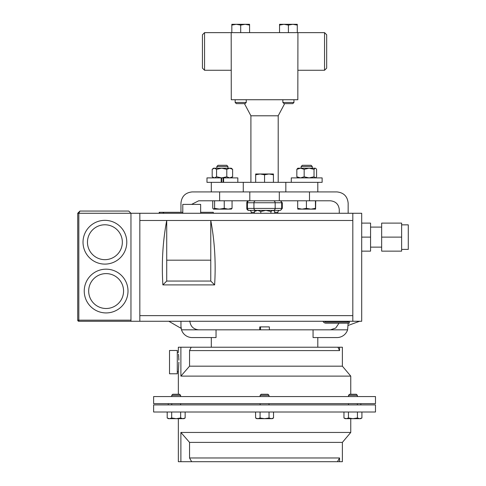 <?xml version="1.0" encoding="UTF-8"?>
<svg xmlns="http://www.w3.org/2000/svg" width="486" height="486" viewBox="0 0 486 486"><rect width="100%" height="100%" fill="white"/><g stroke="black" fill="none" stroke-linecap="round" stroke-linejoin="round"><path stroke-width="0.73" d="M260.788 213.275L260.788 211.489L257.604 210.377L249.294 210.377L257.604 210.377L254.421 211.489L255.679 210.377L279.821 210.377L248.759 210.377A1.95 1.95 0 0 1 246.809 208.427L246.809 202.747A1.95 1.95 0 0 1 248.759 200.791M249.294 210.377A1.95 1.95 0 0 1 251.244 212.327L251.244 213.275M279.821 210.377A1.95 1.95 0 0 0 277.864 212.327L274.693 212.327M277.864 213.275L277.864 212.327M250.904 182.335L250.904 115.79L278.205 115.79L284.662 103.639M324.545 32.641L326.677 34.773L326.677 68.137L324.545 70.27L324.545 32.641L231.19 32.641L231.275 99.733L297.833 99.733L297.924 32.641M202.437 68.137L202.437 34.773L204.563 32.641L204.563 70.27L202.437 68.137M282.864 99.733L282.864 102.461L284.037 103.639L292.785 103.639L293.957 102.461L293.957 99.733M292.785 103.639L293.957 102.461L282.864 102.461M235.157 102.461L246.25 102.461L245.072 103.639L236.33 103.639L235.157 102.461L235.157 99.733M246.25 102.461L246.25 99.733M216.853 166.467L218.026 165.295L226.774 165.295L227.946 166.467L216.853 166.467L216.853 168.205M301.162 166.467L302.335 165.295L311.083 165.295L312.255 166.467L301.162 166.467L301.162 168.205M178.514 354.106L178.872 360.241M178.848 359.33L178.812 358.468M178.727 356.773L178.623 355.315M169.517 350.485L169.517 373.777L177.287 373.777L177.287 350.485L169.517 350.485M153.625 412.007L375.484 412.007L375.484 404.905L153.625 404.905L153.625 412.007M191.654 461.7L189.546 457.97L189.546 442.388L342.381 442.388L342.381 461.7L180.889 461.7L180.889 432.449L189.546 442.388L180.889 432.449L350.758 432.449L350.758 418.677M180.889 461.7L178.35 461.7L178.35 418.677M171.734 395.312L172.791 394.255L179.553 394.255L180.61 395.312L171.734 395.312L171.734 396.564M260.119 395.312L261.176 394.255L267.938 394.255L268.995 395.312L260.119 395.312L260.119 396.564M348.498 395.312L349.555 394.255L356.317 394.255L357.374 395.312L348.498 395.312L348.498 396.564M153.625 403.659L153.625 396.564L375.484 396.564L375.484 403.659L153.625 403.659M350.758 376.115L180.889 376.115L180.889 347.223L337.946 347.223L339.562 350.594L339.562 347.223L342.381 347.223L342.381 366.177L350.758 376.115L350.758 394.255M178.891 362.131L178.35 371.784L178.35 394.255M180.889 347.223L178.35 347.223L178.35 352.472L177.287 352.472M260.557 329.824L260.484 326.896L269.329 326.896L269.402 329.824M259.785 326.896L260.484 326.987L259.785 326.896L259.706 329.824M189.832 320.954C190.397 326.306 193.355 329.265 198.707 329.824L347.605 329.824L348.152 323.19M216.045 329.824L216.045 337.563L192.14 337.563A11.184 11.184 0 0 1 181.503 329.824L180.956 326.385L180.956 328.281L168.818 321.27M401.63 224.848L408.283 224.848L408.283 249.385L401.63 249.385M381.662 227.102L370.569 227.102M381.662 247.131L370.569 247.131M182.791 213.275L182.791 204.399L200.651 204.399L200.651 213.275M106.124 269.171A21.882 21.882 0 0 1 128.006 291.053A21.882 21.882 0 0 1 106.124 312.929A21.882 21.882 0 0 1 84.242 291.053A21.882 21.882 0 0 1 106.124 269.171A21.882 21.882 0 0 0 84.242 291.053A21.882 21.882 0 0 0 106.124 312.929A21.882 21.882 0 0 1 84.242 291.053A21.882 21.882 0 0 1 106.124 269.171A21.882 21.882 0 0 0 84.242 291.053A21.882 21.882 0 0 0 106.124 312.929M104.903 220.34A21.882 21.882 0 0 1 126.785 242.222A21.882 21.882 0 0 1 104.903 264.105A21.882 21.882 0 0 1 83.021 242.222A21.882 21.882 0 0 1 104.903 220.34A21.882 21.882 0 0 0 83.021 242.222A21.882 21.882 0 0 0 104.903 264.105A21.882 21.882 0 0 1 83.021 242.222A21.882 21.882 0 0 1 104.903 220.34A21.882 21.882 0 0 0 83.021 242.222A21.882 21.882 0 0 0 104.903 264.105M401.63 237.119L401.63 251.134L381.662 251.134L381.662 223.104L401.63 223.104L401.63 237.119L381.662 237.119M361.693 251.134L370.569 251.134L370.569 223.104L361.693 223.104M352.818 213.275L352.818 321.27L361.693 321.27L361.693 213.275L130.959 213.275L128.741 211.052L79.935 211.052L77.717 213.275L77.717 320.165L130.959 320.165M352.818 321.27L78.823 321.27A1.112 1.112 0 0 1 77.717 320.165M130.959 321.27L130.959 213.275L128.741 211.052M79.935 211.052L77.717 213.275L78.823 213.275L79.935 211.052M352.818 220.486L166.716 220.486C162.798 241.232 161.516 262.701 162.871 284.899L214.624 284.899L210.772 281.048L210.772 260.18L166.716 260.18L166.716 220.486L139.834 220.486L139.834 315.633L352.818 315.633M210.772 260.18L210.772 220.486C214.697 241.232 215.978 262.701 214.624 284.899M139.834 321.27L139.834 315.633M139.834 213.275L139.834 220.486M162.871 284.899L166.716 281.048L166.716 260.18M166.716 281.048L210.772 281.048M370.569 237.119L361.693 237.119M163.618 213.275L163.618 212.297L159.201 212.297L159.201 213.275M213.318 213.275L213.318 212.297L200.651 212.297M182.791 212.297L163.618 212.297M285.835 191.921L243.273 191.921L243.273 182.335L285.835 182.335L285.835 191.921L336.968 191.921C343.711 192.632 347.441 196.356 348.152 203.099L348.152 213.275M180.956 212.297L180.956 203.099C181.667 196.356 185.397 192.632 192.14 191.921L243.273 191.921M191.569 204.399L198.707 200.791L330.401 200.791C335.753 201.356 338.712 204.314 339.277 209.666L339.277 213.275M309.491 200.791L309.491 191.921M338.991 323.19L335.723 328.056L330.401 329.824M219.623 200.791L219.623 191.921M180.956 321.27L180.956 326.385M347.605 329.824A11.184 11.184 0 0 1 336.968 337.563L313.063 337.563L313.063 329.824M249.804 200.791L249.804 191.921M279.304 200.791L279.304 191.921M348.152 325.444L359.61 321.27M260.484 326.987L259.785 326.987M339.562 350.594L189.546 350.594L189.546 366.177L180.889 376.115M189.546 350.594L191.162 347.223M342.381 366.177L189.546 366.177M337.946 347.223L339.562 347.223M173.86 418.482L171.686 417.984L169.438 418.677L167.196 417.984L167.196 412.007M361.912 417.984L359.67 418.677L357.429 417.984L352.939 418.677L348.45 417.984L346.208 418.677L343.96 417.984L346.208 418.677L359.67 418.677L361.912 417.984L359.67 418.677L360.709 418.677L361.912 417.984L361.912 412.007M357.429 412.007L357.429 417.984M343.96 412.007L343.96 417.984L345.163 418.677L346.208 418.677M348.45 412.007L348.45 417.984M269.044 412.007L269.044 417.984L264.554 418.677L260.065 417.984L257.823 418.677L255.581 417.984L255.581 412.007M260.065 412.007L260.065 417.984M273.533 412.007L273.533 417.984L271.285 418.677L269.044 417.984M255.581 417.984L256.784 418.677L272.33 418.677L273.533 417.984M171.686 412.007L171.686 417.984L176.175 418.677L180.658 417.984L180.658 412.007M185.148 412.007L185.148 417.984L182.906 418.677L180.658 417.984M167.196 417.984L168.399 418.677L183.945 418.677L185.148 417.984M189.546 457.97L339.562 457.97L339.562 461.7M339.562 457.97L337.454 461.7M223.117 182.335L223.117 177.9L223.615 177.9L223.615 182.335M221.689 182.335L221.689 177.9L221.191 177.9L221.191 182.335M223.615 177.9L237.824 177.9L237.824 182.335M243.273 182.335L206.975 182.335L206.975 177.9L221.191 177.9M291.284 182.335L291.284 177.9L322.133 177.9L322.133 182.335L285.835 182.335M315.87 168.442L316.58 169.316L316.58 176.789L315.305 177.9L314.029 176.789L309.096 177.9L304.163 176.789L304.163 169.316L309.096 168.205L315.305 168.205L314.029 169.316L314.029 176.789M297.833 177.9L296.837 176.789L296.837 169.316L297.833 168.205L309.096 168.205L314.029 169.316M296.837 176.789L300.5 177.9L304.163 176.789M296.837 169.316L300.5 168.205L304.163 169.316M226.792 176.789L229.702 177.9L232.618 176.789L232.618 169.316L229.702 168.205L221.683 168.205L226.792 169.316L226.792 176.789L221.683 177.9L223.117 177.9M226.792 169.316L229.702 168.205L231.275 168.205L232.618 169.316M213.53 177.9L212.188 176.789L212.188 169.316L213.53 168.205L221.683 168.205L216.574 169.316L216.574 176.789L221.683 177.9M212.188 176.789L214.381 177.9L216.574 176.789M212.188 169.316L214.381 168.205L216.574 169.316M232.618 176.789L231.275 177.9M273.43 174.784L273.43 173.994L268.995 173.994L273.43 174.784L273.43 182.335M264.554 174.784L268.995 173.994L260.119 173.994L264.554 174.784L264.554 182.335M255.679 174.784L260.119 173.994L255.679 173.994L255.679 182.335M236.263 24.3L231.828 24.3L231.828 25.09L236.263 24.3L240.704 25.09L245.138 24.3L236.263 24.3M249.573 24.3L245.138 24.3L249.573 25.09L249.573 24.3M231.828 32.641L231.828 25.09M240.704 32.641L240.704 25.09M249.573 32.641L249.573 25.09M283.97 24.3L279.535 24.3L279.535 25.09L283.97 24.3L288.411 25.09L292.845 24.3L283.97 24.3M297.286 24.3L292.845 24.3L297.286 25.09L297.286 24.3M279.535 32.641L279.535 25.09M288.411 32.641L288.411 25.09M297.286 32.641L297.286 25.09M302.055 209.138L315.578 209.138L315.438 208.342L310.931 209.138L306.423 208.342L302.055 209.138L297.693 208.342L297.833 209.138L302.055 209.138M315.578 209.138L315.724 200.791M306.423 200.791L306.423 208.342M297.693 200.791L297.693 208.342M315.438 200.791L315.438 208.342M213.53 209.138L219.423 209.138L214.599 208.342L213.53 209.138M231.129 209.138L232.053 208.342L228.153 209.138L231.427 209.053M228.153 209.138L219.423 209.138L224.246 208.342L228.153 209.138M213.67 209.138L212.746 208.342L212.746 200.791M232.053 200.791L232.053 208.342M224.246 200.791L224.246 208.342M214.599 200.791L214.599 208.342M246.809 208.427L253.941 208.427A1.95 1.883 -90 0 0 255.824 210.377L256.304 210.377M274.693 213.275L274.693 211.489L273.284 210.377A1.95 1.883 -90 0 0 275.167 208.427L275.167 202.747L246.809 202.747M255.824 200.791A1.95 1.883 90 0 0 253.941 202.747L253.941 208.427L281.673 208.427A1.95 1.883 90 0 1 279.79 210.377L273.284 210.377M260.788 211.489L265.854 210.377L270.927 211.489L272.81 210.377M254.421 213.275L254.421 211.489M270.927 213.275L270.927 211.489M349.288 321.27L349.288 322.09L325.966 322.09A2.199 2.199 0 0 1 324.253 321.27M322.971 321.27A3.299 3.299 0 0 0 325.966 323.19L349.288 323.19L349.288 322.09M254.421 212.327L251.244 212.327M106.124 308.495A17.441 17.441 0 0 0 123.566 291.053A17.441 17.441 0 0 0 106.124 273.606A17.441 17.441 0 0 0 88.683 291.053A17.441 17.441 0 0 0 106.124 308.495M104.903 259.664A17.441 17.441 0 0 0 122.344 242.222A17.441 17.441 0 0 0 104.903 224.781A17.441 17.441 0 0 0 87.462 242.222A17.441 17.441 0 0 0 104.903 259.664M130.959 213.275L78.823 213.275L78.823 321.27M198.707 329.824L181.503 329.824M279.79 200.791A1.95 1.883 90 0 1 281.673 202.747L282.305 202.747L282.305 208.427L281.673 208.427L281.673 202.747L275.167 202.747A1.95 1.883 90 0 0 273.284 200.791M249.318 210.377A1.95 1.883 -90 0 1 247.435 208.427L247.435 202.747A1.95 1.883 -90 0 1 249.318 200.791M159.639 213.275L159.639 212.297M163.181 213.275L163.181 212.297M347.514 322.09L347.514 321.27M250.904 115.79L244.446 103.639M231.19 70.27L204.563 70.27M324.545 70.27L297.924 70.27M312.255 166.467L312.255 168.205M171.734 403.659L171.734 404.905M268.995 403.659L268.995 404.905M357.374 403.659L357.374 404.905M168.265 404.905L168.265 403.659M268.995 395.312L268.995 396.564M357.374 395.312L357.374 396.564M211.307 347.223L211.307 337.563M317.801 347.223L317.801 337.563M180.61 395.312L180.61 396.564M360.843 404.905L360.843 403.659M342.381 442.388L350.758 432.449M348.498 403.659L348.498 404.905M260.119 403.659L260.119 404.905M180.61 403.659L180.61 404.905M177.287 371.784L178.35 371.784M227.946 166.467L227.946 168.205M231.19 32.641L204.563 32.641M278.205 182.335L278.205 115.79M317.801 191.921L317.801 182.335M211.307 191.921L211.307 182.335M282.305 208.427L280.349 210.377M282.305 202.747L280.349 200.791M273.43 210.377L274.098 210.918"/></g></svg>
